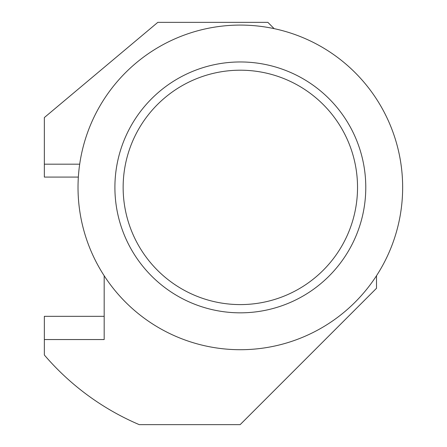 <?xml version="1.0" encoding="UTF-8"?>
<svg xmlns="http://www.w3.org/2000/svg" width="447" height="447" viewBox="0 0 447 447"><rect width="100%" height="100%" fill="white"/><g stroke="black" fill="none" stroke-linecap="round" stroke-linejoin="round"><path stroke-width="0.67" d="M274.151 28.647L267.859 22.35L157.819 22.35L44.348 117.561L44.348 164.189L79.695 164.189M376.503 275.743L376.503 288.293L240.145 424.65L139.268 424.65A257.885 257.885 0 0 1 44.348 355.002L44.348 339.547L104.179 339.547L104.179 313.76M78.354 177.079L44.348 177.079L44.348 164.189M104.179 275.743L104.179 339.547M104.179 316.336L44.348 316.336L44.348 339.547M240.341 349.71A162.311 162.311 0 0 1 99.77 106.241A162.311 162.311 0 0 1 380.905 106.241A162.311 162.311 0 0 1 240.341 349.71M114.901 187.394A125.439 125.439 0 0 1 240.341 61.96A125.439 125.439 0 0 1 365.78 187.394A125.439 125.439 0 0 1 240.341 312.833A125.439 125.439 0 0 1 114.901 187.394M240.341 304.591A117.198 117.198 0 0 1 138.844 128.797A117.198 117.198 0 0 1 341.832 128.797A117.198 117.198 0 0 1 240.341 304.591"/></g></svg>

